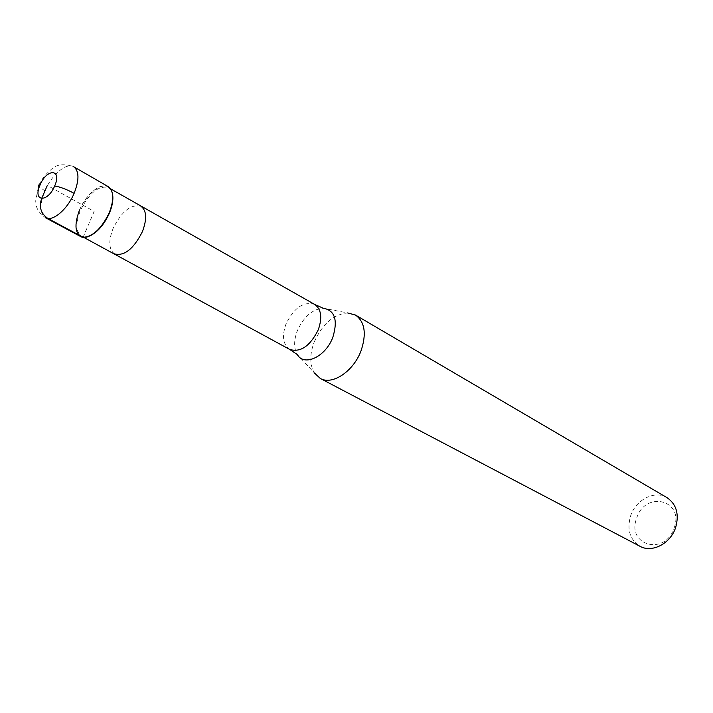 <?xml version="1.0" encoding="UTF-8"?>
<svg xmlns="http://www.w3.org/2000/svg" width="713" height="713" viewBox="0 0 713 713"><rect width="100%" height="100%" fill="white"/><g stroke="black" fill="none" stroke-linecap="round" stroke-linejoin="round"><path stroke-width="0.53" stroke-dasharray="3.56 2.67" d="M108.269 186.654C100.952 181.94 86.041 194.212 79.553 209.952C74.375 223.258 74.713 232.117 80.587 236.511M89.838 235.923L85.293 237.019L81.496 236.181C75.765 231.903 75.426 223.267 80.48 210.299C89.401 192.76 98.733 185.193 108.465 187.599L111.183 190.38L112.663 194.818M79.553 209.952C86.986 194.756 95.515 186.681 105.132 185.719C113.519 188.009 114.864 197.082 109.178 212.946M314.21 341.999C322.365 324.014 333.506 314.326 347.632 312.936L323.025 308.159C312.267 309.264 303.702 316.795 297.339 330.752C293.747 340.368 293.729 348.3 297.276 354.548L314.344 372.908C309.647 364.708 309.602 354.406 314.21 341.999M667.003 497.656C654.792 489.983 635.853 499.635 630.649 515.757C626.709 529.518 629.82 539.696 639.989 546.292M674.159 527.923C684.542 499.822 645.149 490.375 636.718 518.048C625.952 545.24 665.051 556.496 674.159 527.923M83.091 237.295L94.152 211.431L47.325 185.433M44.892 190.852C51.594 174.81 66.559 162.127 73.697 166.753C64.206 163.482 56.88 164.231 51.71 168.999C41.39 177.546 38.787 185.656 38.493 186.289L35.677 201.039C36.399 205.255 35.365 210.157 45.418 217.697C39.696 213.356 39.527 204.408 44.892 190.852L38.502 186.298M141.022 206.324L140.951 206.28C131.085 203.847 121.816 211.191 113.144 228.303C108.296 240.976 108.75 249.497 114.526 253.873L114.606 253.917M314.647 304.406C303.649 301.162 294.104 307.677 286.02 323.943C281.751 336.117 282.963 344.611 289.656 349.415M83.671 237.349L81.496 236.181M110.604 188.829L108.465 187.599"/><path stroke-width="1.07" d="M109.178 212.946C114.232 199.747 113.928 190.986 108.269 186.654L73.697 166.753C79.214 171.022 79.357 179.881 74.116 193.33C67.405 209.533 52.432 222.073 45.418 217.697L80.587 236.511C87.77 240.967 102.69 228.837 109.178 212.946C101.433 228.668 92.735 236.778 83.091 237.295C75.025 234.488 73.84 225.37 79.553 209.952M112.663 194.818C113.385 200.05 112.289 206.191 109.374 213.232C104.205 224.515 97.699 232.081 89.838 235.923M347.632 312.936L355.466 315.03C364.878 321.866 366.732 333.809 361.01 350.876C353.452 371.42 332.196 385.501 320.262 378.443L314.344 372.908M320.262 378.443L639.989 546.292C651.976 553.172 670.505 543.645 675.621 527.602C679.364 514.216 676.485 504.234 667.003 497.656L355.466 315.03M47.325 185.433L41.568 198.686C38.823 207.144 40.926 213.731 47.878 218.445L83.091 237.295M40.106 184.863C47.013 168.027 62.361 168.892 54.651 186.013C47.495 203.223 32.361 201.672 40.106 184.863L38.315 185.122L38.502 186.298M54.651 186.013C59.892 186.779 66.38 189.221 74.116 193.33M114.526 253.873L114.615 253.917C124.374 256.315 133.634 248.908 142.377 231.689C147.128 219.06 146.682 210.602 141.031 206.333L140.951 206.28M318.301 329.727C322.481 317.517 321.26 309.077 314.647 304.406L323.025 308.159C334.807 310.2 338.078 319.896 332.846 337.249C325.734 356.723 304.103 366.91 297.276 354.548L289.656 349.415C300.556 352.703 310.11 346.144 318.301 329.727M289.656 349.415L83.671 237.349M314.647 304.406L110.604 188.829"/></g></svg>
